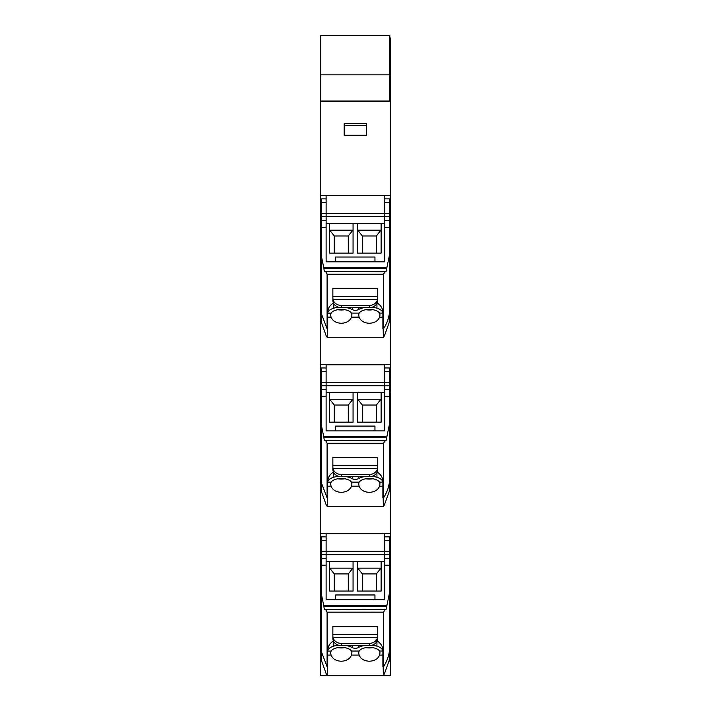 <?xml version="1.0" encoding="UTF-8"?>
<svg xmlns="http://www.w3.org/2000/svg" width="711" height="711" viewBox="0 0 711 711"><rect width="100%" height="100%" fill="white"/><g stroke="black" fill="none" stroke-linecap="round" stroke-linejoin="round"><path stroke-width="1.07" d="M320.794 660.848L320.234 660.848L320.234 675.45L390.383 675.45L320.234 675.45L390.383 675.45L390.383 660.848L389.824 660.848M320.794 74.851L389.824 74.851L389.824 35.55L320.794 35.55L320.794 101.486L320.234 101.486L320.234 54.703L320.794 54.703M389.824 74.851L389.824 101.486L320.794 101.486M389.824 660.715L390.383 660.715L390.383 477.916L389.406 477.916M320.234 660.848L320.234 564.196L321.221 564.196M390.383 477.916L390.383 364.556L320.234 364.556L320.234 477.916L321.221 477.916M389.824 37.932L390.383 37.932L390.383 364.556M321.39 490.181L320.234 490.181L320.234 564.196M320.234 490.181L320.234 477.916M321.354 314.138L320.234 314.138L320.234 364.556M320.234 314.138L320.234 239.598L321.221 239.598M320.234 101.486L320.234 239.598M320.234 533.472L390.383 533.472M390.383 490.181L389.228 490.181M389.228 321.256L390.383 321.256M320.234 321.256L321.39 321.256M320.794 101.042L389.824 101.042M390.383 101.486L389.824 101.486M390.383 90.386L389.824 90.386M390.383 54.703L389.824 54.703M320.234 90.386L320.794 90.386M320.234 195.632L390.383 195.632M344.177 135.259L344.177 123.607L366.449 123.607L366.449 135.259L344.177 135.259L344.177 125.509L366.449 125.509L366.449 135.259M390.383 491.132L390.606 482.218L389.806 481.365M390.383 492.492L390.588 491.337M390.606 483.204L390.383 393.014M390.383 367.8L390.766 393.014M321.372 652.236L321.399 660.368L326.127 673.584A47.521 41.46 180 0 0 327.247 675.397L383.371 675.397A47.521 41.46 180 0 0 384.491 673.584L389.228 660.368L389.246 652.236M386.66 606.625L389.406 593.392L389.406 651.249A49.068 42.811 -0 0 1 383.531 666.758L383.531 612.029L385.264 609.585C386.1 609.825 386.571 608.838 386.66 606.625L323.958 606.625L321.221 593.392L321.221 565.209L326.127 565.209L326.127 599.773L384.491 599.773L374.955 599.773L374.955 594.974L335.672 594.974L335.672 599.773L326.127 599.773L326.127 533.668L384.491 533.668L384.491 599.773L384.491 554.651L326.127 554.651L326.127 540.387L321.221 540.387L321.221 537.694M327.247 675.397L327.727 649.987C327.967 646.219 329.948 643.135 333.69 640.753M383.371 675.397L382.891 655.089L379.558 655.089C377.959 658.919 374.555 660.972 369.338 661.23C364.13 660.972 360.717 658.919 359.117 655.089L358.682 652.84L359.153 651.045A10.665 5.208 180 0 1 363.268 648.299A10.665 5.208 180 0 1 379.132 650.521A10.665 5.208 180 0 1 379.532 651.045L380.003 652.84L379.558 655.089M359.117 655.089L351.501 655.089C349.901 658.919 346.497 660.972 341.28 661.23C336.072 660.972 332.659 658.919 331.059 655.089L330.615 652.84L331.095 651.045A10.665 5.208 180 0 1 333.646 648.947A10.665 5.208 180 0 1 341.28 647.374A10.665 5.208 180 0 1 351.465 651.045L359.153 651.045M326.127 561.459L384.491 561.459M381.123 561.459L381.123 591.054L357.553 591.054L357.553 568.151L381.123 568.151L381.123 591.054M357.553 561.459L357.553 591.054M353.065 561.459L353.065 591.054L329.495 591.054L329.495 568.151L353.065 568.151L353.065 591.054M329.495 561.459L329.495 591.054M376.937 641.438L376.937 646.157A12.54 6.123 180 0 1 382.882 651.045L382.891 666.758L383.531 666.758M365.836 647.659A10.665 5.208 180 0 0 372.84 647.659M351.501 655.089L351.945 652.84L351.465 651.045M337.778 647.659A10.665 5.208 180 0 0 344.782 647.659M327.727 651.134L331.095 651.045M352.505 645.615L352.505 647.694A14.549 7.11 180 0 0 346.675 645.615M338.596 645.233A14.531 7.101 180 0 0 333.69 646.157A12.54 6.123 180 0 0 333.646 646.166A12.54 6.123 180 0 0 327.735 651.045M363.943 645.615A14.549 7.11 180 0 0 358.273 647.605A3.911 1.911 0 0 1 352.505 647.694M376.937 646.157A14.549 7.11 180 0 0 372.031 645.233M380.758 568.356L376.359 573.928L376.368 591.054M357.926 568.356L362.326 573.928L362.326 591.045L376.359 591.045M352.692 568.356L348.292 573.928L348.31 591.054L334.259 591.054L334.268 573.928L329.868 568.356M348.292 573.928L334.268 573.928M376.359 573.928L362.326 573.928M384.491 536.841L389.406 536.841L389.406 540.387L384.491 540.387L384.491 554.651L389.406 554.651L389.406 593.392M389.406 554.651L389.406 540.387M327.727 655.018L327.727 666.758L327.096 666.758L327.096 612.162L325.647 609.469M323.958 606.625C324.056 608.838 324.518 609.825 325.354 609.585L325.078 609.709M327.096 666.758L321.221 651.249L321.221 593.392M321.221 540.387L321.221 565.209M326.127 565.209L326.127 554.651L321.221 554.651M325.665 609.469L385.54 609.709M376.937 640.753C380.669 643.135 382.66 646.219 382.891 649.987L382.891 651.134M369.338 645.615A8.416 7.341 0 0 0 377.754 638.274L377.754 626.275L332.864 626.275L332.864 638.274A8.416 7.341 0 0 0 341.28 645.615L369.338 645.615L369.338 643.366L341.28 643.366A8.416 7.341 180 0 1 333.015 637.412L332.864 635.998M369.338 643.366A8.416 7.341 0 0 0 377.603 637.412L377.754 635.998M321.372 483.347L321.399 491.479L326.127 504.694A47.521 41.46 180 0 0 327.247 506.508L383.371 506.508A47.521 41.46 180 0 0 384.491 504.694L389.228 491.479L389.246 483.347M386.66 437.736L389.406 424.503L389.406 482.369A49.068 42.811 -0 0 1 383.531 497.869L383.531 443.14L385.264 440.696C386.1 440.936 386.571 439.949 386.66 437.736L323.958 437.736L321.221 424.503L321.221 396.32L326.127 396.32L326.127 430.884L384.491 430.884L374.955 430.884L374.955 426.085L335.672 426.085L335.672 430.884L326.127 430.884L326.127 364.779L384.491 364.779L384.491 430.884L384.491 385.762L326.127 385.762L326.127 371.498L321.221 371.498L321.221 368.805M327.247 506.508L327.727 481.098C327.967 477.33 329.948 474.246 333.69 471.864M383.371 506.508L382.891 486.2L379.558 486.2C377.959 490.03 374.555 492.083 369.338 492.341C364.13 492.083 360.717 490.03 359.117 486.2L358.682 483.951L359.153 482.156A10.665 5.208 180 0 1 363.268 479.41A10.665 5.208 180 0 1 379.132 481.631A10.665 5.208 180 0 1 379.532 482.156L380.003 483.951L379.558 486.2M359.117 486.2L351.501 486.2C349.901 490.03 346.497 492.083 341.28 492.341C336.072 492.083 332.659 490.03 331.059 486.2L330.615 483.951L331.095 482.156A10.665 5.208 180 0 1 333.646 480.058A10.665 5.208 180 0 1 341.28 478.485A10.665 5.208 180 0 1 351.465 482.156L359.153 482.156M326.127 392.57L384.491 392.57M381.123 392.57L381.123 422.165L357.553 422.165L357.553 399.262L381.123 399.262L381.123 422.165M357.553 392.57L357.553 422.165M353.065 392.57L353.065 422.165L329.495 422.165L329.495 399.262L353.065 399.262L353.065 422.165M329.495 392.57L329.495 422.165M376.937 472.557L376.937 477.268A12.54 6.123 180 0 1 382.882 482.156L382.891 497.869L383.531 497.869M365.836 478.779A10.665 5.208 180 0 0 372.84 478.779M351.501 486.2L351.945 483.951L351.465 482.156M337.778 478.779A10.665 5.208 180 0 0 344.782 478.779M327.727 482.245L331.095 482.156M352.505 476.726L352.505 478.805A14.549 7.11 180 0 0 346.675 476.726M338.596 476.343A14.531 7.101 180 0 0 333.69 477.268A12.54 6.123 180 0 0 333.646 477.277A12.54 6.123 180 0 0 327.735 482.156M363.943 476.726A14.549 7.11 180 0 0 358.273 478.716A3.911 1.911 0 0 1 352.505 478.805M376.937 477.268A14.549 7.11 180 0 0 372.031 476.343M380.758 399.466L376.359 405.039L376.368 422.165M357.926 399.466L362.326 405.039L362.326 422.156L376.359 422.156M352.692 399.466L348.292 405.039L348.31 422.165L334.259 422.165L334.268 405.039L329.868 399.466M348.292 405.039L334.268 405.039M376.359 405.039L362.326 405.039M384.491 367.951L389.406 367.951L389.406 371.498L384.491 371.498L384.491 385.762L389.406 385.762L389.406 424.503M389.406 385.762L389.406 371.498M327.727 486.128L327.727 497.869L327.096 497.869L327.096 443.273L325.647 440.58M323.958 437.736C324.056 439.949 324.518 440.936 325.354 440.696L325.078 440.82M327.096 497.869L321.221 482.369L321.221 424.503M321.221 371.498L321.221 396.32M326.127 396.32L326.127 385.762L321.221 385.762M325.665 440.58L385.54 440.82M376.937 471.864C380.669 474.246 382.66 477.33 382.891 481.098L382.891 482.245M369.338 476.726A8.416 7.341 0 0 0 377.754 469.384L377.754 457.386L332.864 457.386L332.864 469.384A8.416 7.341 0 0 0 341.28 476.726L369.338 476.726L369.338 474.477L341.28 474.477A8.416 7.341 180 0 1 333.015 468.522L332.864 467.109M369.338 474.477A8.416 7.341 0 0 0 377.603 468.522L377.754 467.109M321.372 314.271L321.399 322.412L326.127 335.628A47.521 41.46 180 0 0 327.247 337.432L383.371 337.432A47.521 41.46 180 0 0 384.491 335.628L389.228 322.412L389.246 314.28M386.66 268.66L389.406 255.436L389.406 313.293A49.068 42.811 -0 0 1 383.531 328.802L383.531 274.064L385.264 271.629C386.1 271.869 386.571 270.873 386.66 268.66L323.958 268.66L321.221 255.436L321.221 227.253L326.127 227.253L326.127 261.808L384.491 261.808L374.955 261.808L374.955 257.018L335.672 257.018L335.672 261.808L326.127 261.808L326.127 195.712L384.491 195.712L384.491 261.808L384.491 216.686L326.127 216.686L326.127 202.422L321.221 202.422L321.221 199.738M327.247 337.432L327.727 312.022C327.967 308.254 329.948 305.179 333.69 302.788M383.371 337.432L382.891 317.133L379.558 317.133C377.959 320.963 374.555 323.007 369.338 323.274C364.13 323.007 360.717 320.963 359.117 317.133L358.682 314.884L359.153 313.089A10.665 5.208 180 0 1 363.268 310.343A10.665 5.208 180 0 1 379.132 312.564A10.665 5.208 180 0 1 379.532 313.089L380.003 314.884L379.558 317.133M359.117 317.133L351.501 317.133C349.901 320.963 346.497 323.007 341.28 323.274C336.072 323.007 332.659 320.963 331.059 317.133L330.615 314.884L331.095 313.089A10.665 5.208 180 0 1 333.646 310.983A10.665 5.208 180 0 1 341.28 309.418A10.665 5.208 180 0 1 351.465 313.089L359.153 313.089M326.127 223.494L384.491 223.494M381.123 223.494L381.123 253.098L357.553 253.098L357.553 230.195L381.123 230.195L381.123 253.098M357.553 223.494L357.553 253.098M353.065 223.494L353.065 253.098L329.495 253.098L329.495 230.195L353.065 230.195L353.065 253.098M329.495 223.494L329.495 253.098M376.937 303.481L376.937 308.201A12.54 6.123 180 0 1 382.882 313.089L382.891 328.802L383.531 328.802M365.836 309.703A10.665 5.208 180 0 0 372.84 309.703M351.501 317.133L351.945 314.884L351.465 313.089M337.778 309.703A10.665 5.208 180 0 0 344.782 309.703M327.727 313.169L331.095 313.089M352.505 307.659L352.505 309.738A14.549 7.11 180 0 0 346.675 307.659M338.596 307.276A14.531 7.101 180 0 0 333.69 308.201A12.54 6.123 180 0 0 333.646 308.21A12.54 6.123 180 0 0 327.735 313.089M363.943 307.659A14.549 7.11 180 0 0 358.273 309.64A3.911 1.911 0 0 1 352.505 309.738M376.937 308.201A14.549 7.11 180 0 0 372.031 307.276M380.758 230.391L376.359 235.972L376.368 253.098M357.926 230.391L362.326 235.972L362.326 253.08L376.359 253.08M352.692 230.391L348.292 235.972L348.31 253.098M329.868 230.391L334.268 235.972L334.268 253.08L348.292 253.08M348.292 235.972L334.268 235.972M376.359 235.972L362.326 235.972M384.491 198.876L389.406 198.876L389.406 202.422L384.491 202.422L384.491 216.686L389.406 216.686L389.406 255.436M389.406 216.686L389.406 202.422M327.727 317.062L327.727 328.802L327.096 328.802L327.096 274.206L325.647 271.513M323.958 268.66C324.056 270.873 324.518 271.869 325.354 271.629L325.078 271.744M327.096 328.802L321.221 313.293L321.221 255.436M321.221 202.422L321.221 227.253M326.127 227.253L326.127 216.686L321.221 216.686M325.665 271.513L385.54 271.744M376.937 302.788C380.669 305.179 382.66 308.254 382.891 312.022L382.891 313.169M369.338 307.659A8.416 7.341 0 0 0 377.754 300.309L377.754 288.31L332.864 288.31L332.864 300.309A8.416 7.341 0 0 0 341.28 307.659L369.338 307.659L369.338 305.41L341.28 305.41A8.416 7.341 180 0 1 333.015 299.455L332.864 298.042M369.338 305.41A8.416 7.341 0 0 0 377.603 299.455L377.754 298.042M320.234 54.703L320.234 39.132L320.794 39.132M320.234 39.132L320.234 37.932L320.794 37.932M390.383 39.132L389.824 39.132M320.234 661.168L321.532 661.168M389.095 661.168L390.383 661.168M390.383 651.978L389.29 651.978M320.794 660.715L320.234 660.715M321.328 651.978L320.234 651.978M390.383 647.001L389.406 647.001M321.221 647.001L320.234 647.001M389.406 564.196L390.383 564.196M390.383 577.439L389.406 577.439M321.221 395.272L320.234 395.272M390.383 395.272L389.406 395.272M390.383 408.514L389.406 408.514M389.299 483.053L390.383 483.053M321.221 577.439L320.234 577.439M321.328 483.053L320.234 483.053M321.221 408.514L320.234 408.514M320.234 226.356L321.221 226.356M389.406 226.356L390.383 226.356M390.383 239.598L389.406 239.598M389.406 309.161L390.383 309.161M390.383 314.138L389.273 314.138M321.221 309.161L320.234 309.161M331.059 655.089L327.727 655.089M389.406 551.309L321.221 551.309M382.882 651.045L379.532 651.045M333.69 641.438L333.69 646.157M358.273 645.615L358.273 647.605M384.491 565.209L389.406 565.209M323.825 605.434L386.802 605.434M384.491 558.455L389.406 558.455M321.221 558.455L326.127 558.455M341.28 643.366L341.28 645.615M332.864 634.559L377.754 634.559M333.015 637.412L377.603 637.412M383.531 612.162L327.096 612.162M331.059 486.2L327.727 486.2M389.406 382.42L321.221 382.42M382.882 482.156L379.532 482.156M333.69 472.557L333.69 477.268M358.273 476.726L358.273 478.716M384.491 396.32L389.406 396.32M323.825 436.545L386.802 436.545M384.491 389.566L389.406 389.566M321.221 389.566L326.127 389.566M341.28 474.477L341.28 476.726M332.864 465.669L377.754 465.669M333.015 468.522L377.603 468.522M383.531 443.273L327.096 443.273M331.059 317.133L327.727 317.133M389.406 213.353L321.221 213.353M382.882 313.089L379.532 313.089M333.69 303.481L333.69 308.201M358.273 307.659L358.273 309.64M384.491 227.253L389.406 227.253M323.825 267.478L386.802 267.478M384.491 220.49L389.406 220.49M321.221 220.49L326.127 220.49M341.28 305.41L341.28 307.659M332.864 296.594L377.754 296.594M333.015 299.455L377.603 299.455M383.531 274.206L327.096 274.206M320.234 675.45L333.423 675.45M320.794 660.306L321.399 660.306M389.228 660.306L389.824 660.306M320.794 35.55L389.824 35.55M321.221 536.841L326.127 536.841M321.221 367.951L326.127 367.951M321.221 198.876L326.127 198.876"/></g></svg>
